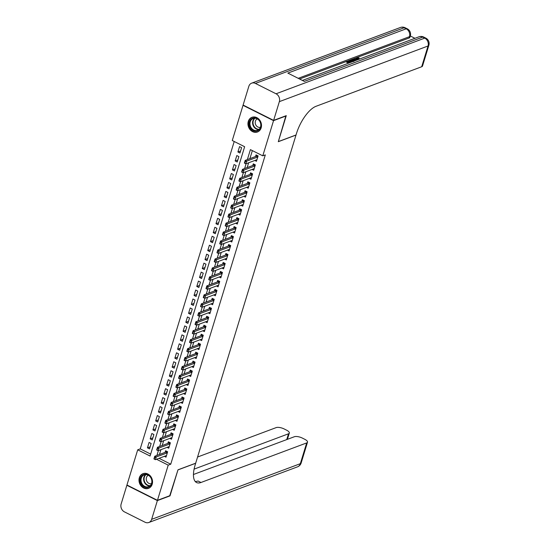 <?xml version="1.0" encoding="UTF-8"?>
<svg xmlns="http://www.w3.org/2000/svg" width="550" height="550" viewBox="0 0 550 550"><rect width="100%" height="100%" fill="white"/><g stroke="black" fill="none" stroke-linecap="round" stroke-linejoin="round"><path stroke-width="0.82" d="M261.154 127.875A7.844 6.614 69.5 0 1 257.469 131.986A7.844 6.614 69.5 0 1 250.167 129.731A7.844 6.614 69.5 0 1 248.291 121.412A7.844 6.614 69.5 0 1 251.969 117.301A7.844 6.614 69.5 0 1 259.277 119.556A7.844 6.614 69.5 0 1 261.154 127.875M152.199 484.241A7.844 6.614 69.5 0 1 148.514 488.359A7.844 6.614 69.5 0 1 141.213 486.104A7.844 6.614 69.5 0 1 139.336 477.785A7.844 6.614 69.5 0 1 143.021 473.667A7.844 6.614 69.5 0 1 150.322 475.922A7.844 6.614 69.5 0 1 152.199 484.241M285.911 115.782L278.307 141.694L296.003 135.066L195.683 463.196L177.987 469.817L170.101 495.598L157.458 500.328L126.947 485.011L137.706 449.817L150.074 456.033L244.64 146.726L232.265 140.518L243.024 105.325L273.543 120.649L262.783 155.836L250.408 149.627L247.369 159.576M234.211 141.494L140.236 448.876L137.706 449.817M243.382 105.194L243.024 105.325M254.808 160.476L256.451 161.301L258.101 155.925L256.039 154.887L255.537 156.516M252.065 169.441L253.715 170.266L255.358 164.89L253.296 163.852L252.794 165.481M249.322 178.406L250.972 179.231L252.615 173.855L250.553 172.817L250.058 174.446M246.586 187.371L248.229 188.196L249.872 182.82L247.816 181.782L247.314 183.411M243.843 196.336L245.492 197.161L247.136 191.785L245.073 190.747L244.571 192.376M241.099 205.301L242.749 206.126L244.393 200.75L242.33 199.712L241.835 201.348M238.363 214.266L240.006 215.091L241.649 209.715L239.594 208.677L239.092 210.313M235.62 223.231L237.27 224.056L238.913 218.68L236.851 217.642L236.349 219.278M232.877 232.196L234.527 233.021L236.17 227.645L234.107 226.607L233.613 228.243M230.141 241.161L231.784 241.993L233.427 236.61L231.364 235.579L230.869 237.208M227.397 250.126L229.041 250.958L230.691 245.575L228.628 244.544L228.126 246.173M224.654 259.091L226.304 259.923L227.947 254.54L225.885 253.509L225.39 255.138M221.911 268.056L223.561 268.888L225.204 263.505L223.142 262.474L222.647 264.103M219.175 277.021L220.818 277.853L222.468 272.47L220.406 271.439L219.904 273.068M216.432 285.986L218.082 286.818L219.725 281.435L217.663 280.404L217.167 282.033M213.689 294.951L215.339 295.783L216.982 290.4L214.919 289.369L214.424 290.998M210.952 303.916L212.596 304.748L214.246 299.365L212.183 298.334L211.681 299.963M208.209 312.888L209.859 313.713L211.502 308.33L209.44 307.299L208.945 308.928M205.466 321.853L207.116 322.678L208.759 317.295L206.697 316.264L206.202 317.893M202.73 330.818L204.373 331.643L206.023 326.26L203.961 325.229L203.459 326.858M199.987 339.783L201.637 340.608L203.28 335.232L201.218 334.194L200.716 335.823M197.244 348.748L198.894 349.573L200.537 344.197L198.474 343.159L197.979 344.788M194.508 357.713L196.151 358.538L197.794 353.162L195.738 352.124L195.236 353.753M191.764 366.678L193.414 367.503L195.058 362.127L192.995 361.089L192.493 362.718M189.021 375.643L190.671 376.468L192.314 371.092L190.252 370.054L189.757 371.683M186.285 384.608L187.928 385.433L189.571 380.057L187.516 379.019L187.014 380.648M183.542 393.573L185.192 394.398L186.835 389.022L184.772 387.984L184.271 389.613M180.799 402.538L182.449 403.363L184.092 397.987L182.029 396.949L181.534 398.578M178.062 411.503L179.706 412.328L181.349 406.952L179.286 405.914L178.791 407.543M175.319 420.468L176.962 421.293L178.613 415.917L176.55 414.879L176.048 416.508M172.576 429.433L174.226 430.258L175.869 424.882L173.807 423.844L173.312 425.48M169.833 438.398L171.483 439.223L173.126 433.847L171.064 432.809L170.569 434.445M167.097 447.363L168.74 448.188L170.39 442.812L168.328 441.774L167.826 443.41M150.129 446.834L147.448 447.837L149.091 442.461L151.154 443.493L149.511 448.876L147.448 447.837M152.873 437.869L150.184 438.873L151.834 433.496L153.897 434.527L152.247 439.911L150.184 438.873M155.616 428.904L152.928 429.908L154.571 424.531L156.633 425.562L154.99 430.946L152.928 429.908M158.352 419.939L155.671 420.942L157.314 415.566L159.376 416.598L157.733 421.981L155.671 420.942M161.095 410.974L158.407 411.978L160.057 406.601L162.119 407.632L160.469 413.016L158.407 411.978M163.838 402.009L161.15 403.013L162.793 397.636L164.856 398.668L163.213 404.051L161.15 403.013M166.574 393.044L163.893 394.047L165.536 388.671L167.599 389.703L165.956 395.086L163.893 394.047M169.317 384.079L166.636 385.082L168.279 379.706L170.342 380.737L168.692 386.121L166.636 385.082M172.061 375.114L169.373 376.118L171.016 370.741L173.078 371.772L171.435 377.156L169.373 376.118M174.804 366.149L172.116 367.152L173.759 361.776L175.821 362.808L174.178 368.191L172.116 367.152M177.54 357.184L174.859 358.188L176.502 352.811L178.564 353.842L176.914 359.226L174.859 358.188M180.283 348.219L177.595 349.222L179.238 343.839L181.301 344.877L179.657 350.254L177.595 349.222M183.026 339.254L180.338 340.257L181.981 334.874L184.044 335.913L182.401 341.289L180.338 340.257M185.762 330.289L183.081 331.293L184.724 325.909L186.787 326.947L185.144 332.324L183.081 331.293M188.506 321.324L185.817 322.327L187.468 316.944L189.523 317.982L187.88 323.359L185.817 322.327M191.249 312.359L188.561 313.363L190.204 307.979L192.266 309.018L190.623 314.394L188.561 313.363M193.985 303.394L191.304 304.397L192.947 299.014L195.009 300.053L193.366 305.429L191.304 304.397M196.728 294.422L194.04 295.433L195.69 290.049L197.746 291.087L196.103 296.464L194.04 295.433M199.471 285.457L196.783 286.468L198.426 281.084L200.489 282.123L198.846 287.499L196.783 286.468M202.208 276.492L199.526 277.502L201.169 272.119L203.232 273.157L201.589 278.534L199.526 277.502M204.951 267.527L202.262 268.538L203.913 263.154L205.975 264.192L204.325 269.569L202.262 268.538M207.694 258.562L205.006 259.572L206.649 254.189L208.711 255.228L207.068 260.604L205.006 259.572M210.43 249.597L207.749 250.601L209.392 245.224L211.454 246.262L209.811 251.639L207.749 250.601M213.173 240.632L210.485 241.636L212.135 236.259L214.197 237.298L212.548 242.674L210.485 241.636M215.916 231.667L213.228 232.671L214.871 227.294L216.934 228.333L215.291 233.709L213.228 232.671M218.653 222.702L215.971 223.706L217.614 218.329L219.677 219.367L218.034 224.744L215.971 223.706M221.396 213.737L218.714 214.741L220.357 209.364L222.42 210.396L220.77 215.779L218.714 214.741M224.139 204.772L221.451 205.776L223.094 200.399L225.156 201.431L223.513 206.814L221.451 205.776M226.882 195.807L224.194 196.811L225.837 191.434L227.899 192.466L226.256 197.849L224.194 196.811M229.618 186.842L226.937 187.846L228.58 182.469L230.643 183.501L228.992 188.884L226.937 187.846M232.361 177.877L229.673 178.881L231.316 173.504L233.379 174.536L231.736 179.919L229.673 178.881M235.104 168.912L232.416 169.916L234.059 164.539L236.122 165.571L234.479 170.954L232.416 169.916M237.841 159.947L235.159 160.951L236.803 155.574L238.865 156.606L237.222 161.989L235.159 160.951M140.236 448.876L150.666 454.107M239.958 153.024L241.601 147.641L239.546 146.609L237.896 151.986L239.958 153.024M159.046 458.315L170.748 464.193L265.313 154.894L262.783 155.836M252.354 150.604L249.899 158.627M248.627 162.786L247.156 167.592M245.884 171.751L244.413 176.557M243.148 180.716L241.677 185.529M240.405 189.681L238.934 194.494M237.662 198.646L236.191 203.459M234.919 207.611L233.454 212.424M232.183 216.583L230.711 221.389M229.439 225.548L227.968 230.354M226.696 234.513L225.232 239.319M223.96 243.478L222.489 248.284M221.217 252.443L219.746 257.249M218.474 261.408L217.009 266.214M215.738 270.373L214.266 275.179M212.994 279.338L211.523 284.144M210.251 288.303L208.787 293.109M207.515 297.268L206.044 302.074M204.772 306.233L203.301 311.039M202.029 315.198L200.564 320.004M199.292 324.163L197.821 328.969M196.549 333.128L195.078 337.934M193.806 342.093L192.335 346.899M191.07 351.058L189.599 355.864M188.327 360.023L186.856 364.829M185.584 368.988L184.113 373.794M182.841 377.953L181.376 382.759M180.104 386.918L178.633 391.724M177.361 395.883L175.89 400.689M174.618 404.848L173.154 409.654M171.882 413.813L170.411 418.626M169.139 422.778L167.667 427.591M166.396 431.743L164.931 436.556M163.659 440.708L162.188 445.521M160.916 449.68L159.445 454.486M164.354 456.328L166.004 457.153L167.647 451.777L165.584 450.739L165.089 452.375M286.186 115.919L273.543 120.649M170.748 464.193L168.218 465.142L157.458 500.328M156.516 459.264L168.218 465.142M246.097 163.735L244.626 168.541M243.354 172.7L241.89 177.506M240.618 181.665L239.147 186.471M237.875 190.63L236.404 195.436M235.132 199.595L233.667 204.401M232.396 208.56L230.924 213.366M229.653 217.525L228.181 222.331M226.909 226.49L225.445 231.296M224.173 235.455L222.702 240.261M221.43 244.42L219.959 249.226M218.687 253.385L217.216 258.191M215.951 262.35L214.479 267.163M213.208 271.315L211.736 276.127M210.464 280.28L208.993 285.093M207.721 289.252L206.257 294.058M204.985 298.217L203.514 303.022M202.242 307.182L200.771 311.988M199.499 316.147L198.034 320.952M196.762 325.112L195.291 329.918M194.019 334.077L192.548 338.882M191.276 343.042L189.812 347.847M188.54 352.007L187.069 356.812M185.797 360.972L184.326 365.777M183.054 369.937L181.589 374.743M180.317 378.902L178.846 383.707M177.574 387.867L176.103 392.672M174.831 396.832L173.367 401.638M172.095 405.797L170.624 410.603M169.352 414.762L167.881 419.567M166.609 423.727L165.137 428.533M163.873 432.692L162.401 437.498M161.129 441.657L159.658 446.462M158.386 450.622L156.915 455.428M240.584 150.982L237.896 151.986M166.499 455.524L155.403 459.683L153.917 458.934L154.743 456.246L165.866 452.079A1.004 0.399 116.7 0 0 166.031 451.983L166.808 451.357M154.495 457.476L154.33 458.941L154.743 456.246L156.228 456.988L167.324 452.836L165.866 452.079M154.743 457.6L156.228 456.988L155.403 459.683L154.33 458.941M151.917 480.253A6.786 5.727 69.5 0 1 147.352 487.499A6.786 5.727 69.5 0 1 140.429 481.47A6.786 5.727 69.5 0 1 144.994 474.224A6.786 5.727 69.5 0 1 151.917 480.253M141.103 481.326A6.284 5.301 -110.5 0 0 148.631 486.654A6.284 5.301 -110.5 0 0 151.745 480.205A6.284 5.301 -110.5 0 0 144.224 474.884A6.284 5.301 -110.5 0 0 141.103 481.326M148.349 475.276A4.476 3.774 -110.5 0 0 146.328 479.786A4.476 3.774 -110.5 0 0 151.484 483.643M143.853 473.426A7.789 6.573 -110.5 0 0 143.44 473.564A7.789 6.573 -110.5 0 0 139.576 481.559A7.789 6.573 -110.5 0 0 148.906 488.159A7.789 6.573 -110.5 0 0 149.304 487.994M260.872 123.887A6.786 5.727 69.5 0 1 256.307 131.127A6.786 5.727 69.5 0 1 249.377 125.098A6.786 5.727 69.5 0 1 253.942 117.851A6.786 5.727 69.5 0 1 260.872 123.887M250.058 124.96A6.284 5.301 -110.5 0 0 257.579 130.281A6.284 5.301 -110.5 0 0 260.7 123.839A6.284 5.301 -110.5 0 0 253.172 118.511A6.284 5.301 -110.5 0 0 250.058 124.96M257.304 118.903A4.476 3.774 -110.5 0 0 255.282 123.413A4.476 3.774 -110.5 0 0 260.439 127.277M252.801 117.061A7.789 6.573 -110.5 0 0 252.395 117.191A7.789 6.573 -110.5 0 0 248.524 125.187A7.789 6.573 -110.5 0 0 257.854 131.787A7.789 6.573 -110.5 0 0 258.252 131.622M169.751 495.729L177.959 469.906L195.656 463.286L195.195 464.805A25.135 9.982 116.7 0 0 196.556 482.543A25.135 9.982 116.7 0 0 200.984 482.487L306.687 442.922A6.036 2.179 17 0 0 307.505 442.2A6.036 2.179 17 0 0 304.776 439.306L302.342 438.082A6.036 2.179 17 0 0 294.36 436.734L193.462 474.499M157.376 500.596L126.864 485.279L121.137 504.013A6.036 5.088 -110.5 0 0 124.438 511.878L145.056 522.232A6.036 5.088 -110.5 0 0 148.816 522.5A6.036 5.088 -110.5 0 0 151.649 519.337L157.376 500.596L170.026 495.866M126.864 485.279L127.222 485.141M194.088 469.129L288.502 433.792A6.036 2.179 17 0 0 289.321 433.07A6.036 2.179 17 0 0 286.591 430.176L284.157 428.952A6.036 2.179 17 0 0 276.176 427.604L197.574 457.022M195.229 481.484A25.135 9.982 116.7 0 0 198.014 480.996L200.984 482.487M356.503 59.661L355.912 58.774L356.544 57.709L359.15 57.998L358.93 58.713L356.874 58.719M354.344 60.631L353.134 59.675L353.836 58.781L357.239 59.902M348.521 63.167L346.507 62.157L346.727 61.442L348.865 60.638L349.436 60.926L349.216 61.641L348.452 61.93M414.947 38.301L410.3 35.97A6.036 6.036 0 0 0 407.248 28.793L405.185 27.761A6.036 2.399 116.7 0 0 404.119 27.768L255.427 83.428A6.036 5.088 -110.5 0 0 251.673 83.153A6.036 5.088 -110.5 0 0 248.834 86.323L243.107 105.057L273.625 120.381L286.268 115.644L278.334 141.604L296.031 134.977L296.498 133.451A25.135 9.982 -63.3 0 1 315.996 106.308L421.699 66.742L428.044 45.987L279.352 101.64L273.625 120.381M279.352 101.64A6.036 5.088 -110.5 0 0 276.045 93.782L424.737 38.122L422.675 37.091L304.329 81.386L287.836 73.102L406.182 28.806A6.036 5.088 69.5 0 1 409.489 36.671A6.036 2.179 17 0 0 410.307 35.949L409.894 37.297A6.036 2.179 -163 0 1 409.076 38.012L409.489 36.671L298.224 78.32M299.578 79.001L409.076 38.012M350.673 61.799L349.374 61.139M276.045 93.782L255.427 83.428M428.862 45.265A6.036 6.036 0 0 0 425.803 38.108A6.036 2.399 -63.3 0 0 424.737 38.122A6.036 5.088 69.5 0 1 428.044 45.987A6.036 2.179 17 0 0 428.862 45.265L422.517 66.021A6.036 2.179 -163 0 1 421.699 66.742M349.436 60.926L347.724 61.566L349.25 62.329L350.845 61.737L351.416 62.019L349.889 62.652M349.463 62.817L346.727 61.442M352.261 61.765L349.525 60.39L351.966 59.854L354.75 60.837M354.317 60.995L351.141 60.287L350.529 60.521L352.694 61.607M349.525 60.39L349.374 60.892M353.808 61.559L350.921 61.002M351.746 60.149L351.526 60.871M351.141 60.287L350.996 60.754M355.424 60.583L353.348 58.96M356.819 60.06L354.166 59.159L355.836 60.424M359.15 57.998L357.094 58.004C356.579 58.321 356.909 58.768 358.071 59.331L358.38 59.476M358.868 58.231L358.655 58.946M357.947 59.634L357.555 59.785M357.644 59.489C356.146 58.719 355.774 58.128 356.544 57.709M169.242 446.559L158.146 450.711L156.661 449.969L157.479 447.281L168.609 443.114A1.004 0.399 116.7 0 0 168.774 443.018L169.551 442.393M157.238 448.511L157.073 449.976L157.479 447.281L158.964 448.023L170.067 443.871M157.486 448.635L158.964 448.023L158.146 450.711L157.073 449.976M171.985 437.594L160.882 441.746L159.397 441.004L160.222 438.316L171.346 434.149A1.004 0.399 116.7 0 0 171.517 434.053L172.294 433.428M159.974 439.546L159.816 441.011L160.222 438.316L161.707 439.058L172.803 434.906M160.222 439.67L161.707 439.058L160.882 441.746L159.816 441.011M174.721 428.629L163.625 432.781L162.14 432.039L162.965 429.351L174.089 425.184A1.004 0.399 116.7 0 0 174.254 425.088L175.037 424.462M162.718 430.581L162.553 432.046L162.965 429.351L164.45 430.093L175.546 425.941M162.965 430.705L164.45 430.093L163.625 432.781L162.553 432.046M177.464 419.664L166.368 423.816L164.883 423.074L165.701 420.386L176.832 416.219A1.004 0.399 116.7 0 0 176.997 416.116L177.774 415.498M165.461 421.616L165.296 423.081L165.701 420.386L167.186 421.128L178.289 416.976L176.832 416.219M165.708 421.74L167.186 421.128L166.368 423.816L165.296 423.081M180.208 410.699L169.104 414.851L167.626 414.109L168.444 411.421L179.575 407.254A1.004 0.399 116.7 0 0 179.74 407.151L180.517 406.533M168.204 412.644L168.039 414.116L168.444 411.421L169.929 412.163L181.026 408.011L179.575 407.254M168.451 412.775L169.929 412.163L169.104 414.851L168.039 414.116M182.944 401.734L171.847 405.886L170.363 405.144L171.188 402.456L182.311 398.289A1.004 0.399 116.7 0 0 182.476 398.186L183.26 397.567M170.94 403.679L170.775 405.151L171.188 402.456L172.672 403.198L183.769 399.046M171.188 403.81L172.672 403.198L171.847 405.886L170.775 405.151M185.687 392.769L174.591 396.921L173.106 396.179L173.924 393.491L185.054 389.324A1.004 0.399 116.7 0 0 185.219 389.221L185.996 388.603M173.683 394.714L173.518 396.186L173.924 393.491L175.409 394.233L186.512 390.081M173.931 394.838L175.409 394.233L174.591 396.921L173.518 396.186M188.43 383.804L177.327 387.956L175.849 387.214L176.667 384.526L187.798 380.359A1.004 0.399 116.7 0 0 187.962 380.256L188.739 379.638M176.426 385.749L176.261 387.221L176.667 384.526L178.152 385.268L189.248 381.116M176.674 385.873L178.152 385.268L177.327 387.956L176.261 387.221M191.166 374.839L180.07 378.991L178.585 378.249L179.41 375.561L190.534 371.394A1.004 0.399 116.7 0 0 190.699 371.291L191.482 370.672M179.163 376.784L178.998 378.256L179.41 375.561L180.895 376.303L191.991 372.151L190.534 371.394M179.41 376.908L180.895 376.303L180.07 378.991L178.998 378.256M193.909 365.874L182.813 370.026L181.328 369.284L182.153 366.596L193.277 362.429A1.004 0.399 116.7 0 0 193.442 362.326L194.219 361.707M181.906 367.819L181.741 369.291L182.153 366.596L183.631 367.338L194.734 363.186L193.277 362.429M182.153 367.943L183.631 367.338L182.813 370.026L181.741 369.291M196.653 356.909L185.556 361.061L184.071 360.319L184.889 357.624L196.02 353.464A1.004 0.399 116.7 0 0 196.185 353.361L196.962 352.743M184.649 358.854L184.484 360.326L184.889 357.624L186.374 358.373L197.471 354.221M184.896 358.978L186.374 358.373L185.556 361.061L184.484 360.326M199.389 347.944L188.292 352.096L186.808 351.354L187.633 348.659L198.756 344.499A1.004 0.399 116.7 0 0 198.921 344.396L199.705 343.778M187.385 349.889L187.227 351.361L187.633 348.659L189.117 349.408L200.214 345.256M187.633 350.013L189.117 349.408L188.292 352.096L187.227 351.361M202.132 338.979L191.036 343.131L189.551 342.389L190.376 339.694L201.499 335.534A1.004 0.399 116.7 0 0 201.664 335.431L202.441 334.812M190.128 340.924L189.963 342.396L190.376 339.694L191.861 340.443L202.957 336.291M190.376 341.048L191.861 340.443L191.036 343.131L189.963 342.396M204.875 330.014L193.779 334.166L192.294 333.424L193.112 330.729L204.242 326.569A1.004 0.399 116.7 0 0 204.407 326.466L205.184 325.847M192.871 331.959L192.706 333.431L193.112 330.729L194.597 331.478L205.693 327.326M193.119 332.083L194.597 331.478L193.779 334.166L192.706 333.431M207.618 321.049L196.515 325.201L195.03 324.459L195.855 321.764L206.979 317.604A1.004 0.399 116.7 0 0 207.151 317.501L207.928 316.876M195.607 322.994L195.449 324.466L195.855 321.764L197.34 322.513L208.436 318.361L206.979 317.604M195.855 323.118L197.34 322.513L196.515 325.201L195.449 324.466M210.354 312.084L199.258 316.236L197.773 315.487L198.598 312.799L209.722 308.639A1.004 0.399 116.7 0 0 209.887 308.536L210.664 307.911M198.351 314.029L198.186 315.501L198.598 312.799L200.083 313.548L211.179 309.389M198.598 314.153L200.083 313.548L199.258 316.236L198.186 315.501M213.097 303.119L202.001 307.271L200.516 306.522L201.334 303.834L212.465 299.668A1.004 0.399 116.7 0 0 212.63 299.571L213.407 298.946M201.094 305.064L200.929 306.536L201.334 303.834L202.819 304.583L213.916 300.424M201.341 305.188L202.819 304.583L202.001 307.271L200.929 306.536M215.841 294.154L204.738 298.306L203.252 297.557L204.077 294.869L215.201 290.702A1.004 0.399 116.7 0 0 215.373 290.606L216.15 289.981M203.83 296.099L203.672 297.571L204.077 294.869L205.562 295.618L216.659 291.459M204.077 296.223L205.562 295.618L204.738 298.306L203.672 297.571M218.577 285.189L207.481 289.341L205.996 288.592L206.821 285.904L217.944 281.738A1.004 0.399 116.7 0 0 218.109 281.641L218.893 281.016M206.573 287.134L206.408 288.606L206.821 285.904L208.306 286.653L219.402 282.494M206.821 287.258L208.306 286.653L207.481 289.341L206.408 288.606M221.32 276.224L210.224 280.376L208.739 279.627L209.557 276.939L220.688 272.772A1.004 0.399 116.7 0 0 220.853 272.676L221.629 272.051M209.316 278.169L209.151 279.641L209.557 276.939L211.042 277.688L222.145 273.529M209.564 278.293L211.042 277.688L210.224 280.376L209.151 279.641M224.063 267.252L212.96 271.411L211.475 270.662L212.3 267.974L223.424 263.808A1.004 0.399 116.7 0 0 223.596 263.711L224.373 263.086M212.053 269.204L211.894 270.676L212.3 267.974L213.785 268.716L224.881 264.564L223.424 263.808M212.3 269.328L213.785 268.716L212.96 271.411L211.894 270.676M226.799 258.287L215.703 262.446L214.218 261.697L215.043 259.009L226.167 254.843A1.004 0.399 116.7 0 0 226.332 254.746L227.116 254.121M214.796 260.239L214.631 261.704L215.043 259.009L216.528 259.751L227.624 255.599M215.043 260.363L216.528 259.751L215.703 262.446L214.631 261.704M229.542 249.322L218.446 253.481L216.961 252.732L217.779 250.044L228.91 245.877A1.004 0.399 116.7 0 0 229.075 245.781L229.852 245.156M217.539 251.274L217.374 252.739L217.779 250.044L219.264 250.786L230.367 246.634M217.786 251.398L219.264 250.786L218.446 253.481L217.374 252.739M232.286 240.357L221.183 244.516L219.704 243.767L220.522 241.079L231.653 236.913A1.004 0.399 116.7 0 0 231.818 236.816L232.595 236.191M220.282 242.309L220.117 243.774L220.522 241.079L222.008 241.821L233.104 237.669M220.529 242.433L222.008 241.821L221.183 244.516L220.117 243.774M235.022 231.392L223.926 235.551L222.441 234.802L223.266 232.114L234.389 227.947A1.004 0.399 116.7 0 0 234.554 227.851L235.338 227.226M223.018 233.344L222.853 234.809L223.266 232.114L224.751 232.856L235.847 228.704L234.389 227.947M223.266 233.468L224.751 232.856L223.926 235.551L222.853 234.809M237.765 222.427L226.669 226.586L225.184 225.837L226.002 223.149L237.133 218.982A1.004 0.399 116.7 0 0 237.298 218.886L238.074 218.261M225.761 224.379L225.596 225.844L226.002 223.149L227.487 223.891L238.59 219.739L237.133 218.982M226.009 224.503L227.487 223.891L226.669 226.586L225.596 225.844M240.508 213.462L229.405 217.614L227.927 216.872L228.745 214.184L239.876 210.018A1.004 0.399 116.7 0 0 240.041 209.921L240.817 209.296M228.504 215.414L228.339 216.879L228.745 214.184L230.23 214.926L241.326 210.774M228.752 215.538L230.23 214.926L229.405 217.614L228.339 216.879M243.244 204.497L232.148 208.649L230.663 207.907L231.488 205.219L242.612 201.053A1.004 0.399 116.7 0 0 242.777 200.956L243.561 200.331M231.241 206.449L231.076 207.914L231.488 205.219L232.973 205.961L244.069 201.809M231.488 206.573L232.973 205.961L232.148 208.649L231.076 207.914M245.988 195.532L234.891 199.684L233.406 198.942L234.231 196.254L245.355 192.087A1.004 0.399 116.7 0 0 245.52 191.991L246.297 191.366M233.984 197.484L233.819 198.949L234.231 196.254L235.709 196.996L246.812 192.844M234.231 197.608L235.709 196.996L234.891 199.684L233.819 198.949M248.731 186.567L237.634 190.719L236.149 189.977L236.968 187.289L248.098 183.123A1.004 0.399 116.7 0 0 248.263 183.019L249.04 182.401M236.727 188.519L236.562 189.984L236.968 187.289L238.452 188.031L249.549 183.879L248.098 183.123M236.974 188.643L238.452 188.031L237.634 190.719L236.562 189.984M251.467 177.602L240.371 181.754L238.886 181.012L239.711 178.324L250.834 174.157A1.004 0.399 116.7 0 0 250.999 174.054L251.783 173.436M239.463 179.548L239.305 181.019L239.711 178.324L241.196 179.066L252.292 174.914M239.711 179.678L241.196 179.066L240.371 181.754L239.305 181.019M254.21 168.637L243.114 172.789L241.629 172.047L242.454 169.359L253.577 165.192A1.004 0.399 116.7 0 0 253.742 165.089L254.519 164.471M242.206 170.583L242.041 172.054L242.454 169.359L243.939 170.101L255.035 165.949M242.454 170.706L243.939 170.101L243.114 172.789L242.041 172.054M256.953 159.672L245.857 163.824L244.372 163.082L245.19 160.394L256.321 156.228A1.004 0.399 116.7 0 0 256.486 156.124L257.262 155.506M244.949 161.618L244.784 163.089L245.19 160.394L246.675 161.136L257.771 156.984M245.197 161.741L246.675 161.136L245.857 163.824L244.784 163.089M167.379 452.657L166.031 451.983M149.868 485.946A6.284 5.301 69.5 0 1 143.736 480.342A6.284 5.301 69.5 0 1 145.619 474.602M146.073 474.602A6.077 5.129 -110.5 0 0 144.162 480.226A6.077 5.129 -110.5 0 0 150.212 485.643M258.816 129.58A6.284 5.301 69.5 0 1 252.691 123.97A6.284 5.301 69.5 0 1 254.567 118.229M255.028 118.229A6.077 5.129 -110.5 0 0 253.117 123.86A6.077 5.129 -110.5 0 0 259.16 129.278M151.649 519.337L300.341 463.678L306.687 442.922M286.729 439.587L288.502 433.792M300.341 463.678A6.036 5.088 69.5 0 1 297.509 466.847A6.036 6.036 0 0 0 301.166 462.956A6.036 2.179 -163 0 1 300.341 463.678M407.248 28.793A6.036 2.399 -63.3 0 0 406.182 28.806L404.119 27.768A6.036 5.088 69.5 0 0 400.366 27.5L251.673 83.153M418.921 36.816A6.036 5.088 69.5 0 1 422.675 37.091A6.036 2.399 116.7 0 1 423.741 37.077A6.036 6.036 0 0 0 418.921 36.816L302.418 80.424M355.369 59.565L355.245 59.977M170.122 443.692L168.774 443.018M170.074 443.85L168.609 443.114M172.858 434.727L171.517 434.053M172.81 434.885L171.346 434.149M175.601 425.762L174.254 425.088M175.553 425.92L174.089 425.184M178.344 416.797L176.997 416.116M181.081 407.832L179.74 407.151M183.824 398.867L182.476 398.186M183.776 399.025L182.311 398.289M186.567 389.902L185.219 389.221M186.519 390.06L185.054 389.324M189.303 380.937L187.962 380.256M189.255 381.095L187.798 380.359M192.046 371.972L190.699 371.291M194.789 363L193.442 362.326M197.526 354.035L196.185 353.361M197.478 354.193L196.02 353.464M200.269 345.07L198.921 344.396M200.221 345.228L198.756 344.499M203.012 336.105L201.664 335.431M202.964 336.263L201.499 335.534M205.748 327.14L204.407 326.466M205.7 327.298L204.242 326.569M208.491 318.175L207.151 317.501M211.234 309.21L209.887 308.536M211.186 309.368L209.722 308.639M213.978 300.245L212.63 299.571M213.923 300.403L212.465 299.668M216.714 291.28L215.373 290.606M216.666 291.438L215.201 290.702M219.457 282.315L218.109 281.641M219.409 282.473L217.944 281.738M222.2 273.35L220.853 272.676M222.152 273.508L220.688 272.772M224.936 264.385L223.596 263.711M227.679 255.42L226.332 254.746M227.631 255.578L226.167 254.843M230.423 246.455L229.075 245.781M230.374 246.613L228.91 245.877M233.159 237.49L231.818 236.816M233.111 237.648L231.653 236.913M235.902 228.525L234.554 227.851M238.645 219.56L237.298 218.886M241.381 210.595L240.041 209.921M241.333 210.753L239.876 210.018M244.124 201.63L242.777 200.956M244.076 201.788L242.612 201.053M246.867 192.665L245.52 191.991M246.819 192.823L245.355 192.087M249.604 183.7L248.263 183.019M252.347 174.735L250.999 174.054M252.299 174.893L250.834 174.157M255.09 165.77L253.742 165.089M255.042 165.928L253.577 165.192M257.826 156.805L256.486 156.124M257.778 156.963L256.321 156.228M287.409 439.333L289.321 433.07M148.816 522.5L297.509 466.847M301.166 462.956L307.505 442.2M405.185 27.761A6.036 6.036 0 0 0 400.366 27.5M425.803 38.108L423.741 37.077"/></g></svg>
